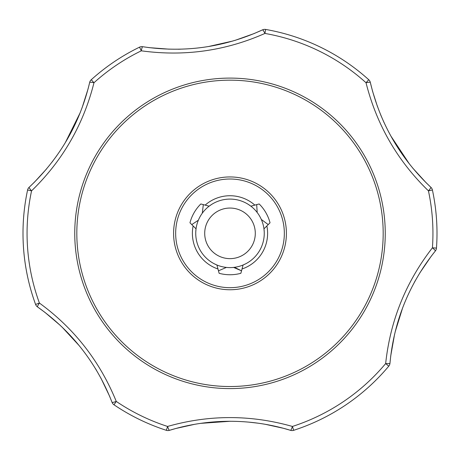 <?xml version="1.0" encoding="UTF-8"?>
<svg xmlns="http://www.w3.org/2000/svg" width="460" height="460" viewBox="0 0 460 460"><rect width="100%" height="100%" fill="white"/><g stroke="black" fill="none" stroke-linecap="round" stroke-linejoin="round"><path stroke-width="0.69" d="M217.977 268.985A37.611 37.611 0 0 1 193.125 225.94M205.148 205.114A37.611 37.611 0 0 1 254.851 205.114M266.875 225.94A37.611 37.611 0 0 1 242.023 268.985M245.784 263.752L243.087 265.006L241.529 270.819L234.847 267.507M226.4 267.415L218.471 270.819L216.913 265.006L214.216 263.752M264.258 233.346A34.258 34.258 0 0 1 230 267.605A34.258 34.258 0 0 1 195.742 233.346A34.258 34.258 0 0 1 230 199.088A34.258 34.258 0 0 1 264.258 233.346M255.294 233.346A25.294 25.294 0 0 1 230 258.641A25.294 25.294 0 0 1 204.706 233.346A25.294 25.294 0 0 1 230 208.052A25.294 25.294 0 0 1 255.294 233.346M286.407 233.346A56.407 56.407 0 0 0 230 176.939A56.407 56.407 0 0 0 173.592 233.346A56.407 56.407 0 0 0 230 289.754A56.407 56.407 0 0 0 286.407 233.346M284.337 233.346A54.337 54.337 0 0 0 230 179.009A54.337 54.337 0 0 0 175.662 233.346A54.337 54.337 0 0 0 230 287.684A54.337 54.337 0 0 0 284.337 233.346M76.82 233.346A153.18 153.18 0 0 0 230 386.526A153.18 153.18 0 0 0 383.18 233.346A153.18 153.18 0 0 0 230 80.166A153.18 153.18 0 0 0 76.82 233.346M74.75 233.346A155.25 155.25 0 0 0 230 388.596A155.25 155.25 0 0 0 385.25 233.346A155.25 155.25 0 0 0 230 78.096A155.25 155.25 0 0 0 74.75 233.346M100.855 377.988L109.52 396.048L112.056 402.35C96.634 363.032 71.777 331.217 37.484 306.9A5.175 5.175 0 0 1 35.592 304.44A207 207 0 0 1 27.588 190.003A5.175 5.175 0 0 1 29.118 187.3C59.8 158.274 79.988 123.309 89.683 82.403L88.05 88.993L82.058 107.864M200.686 423.361L230 421.279C209.288 421.303 189.1 424.321 169.435 430.336A5.175 0.65 -107 0 1 167.578 426.449C209.099 414.638 250.717 414.638 292.422 426.449A202.94 202.94 0 0 0 385.658 363.561C390.258 320.637 405.846 282.055 432.423 247.808A202.94 202.94 0 0 0 428.438 190.854C397.452 160.799 376.642 124.763 366.022 82.737A5.175 0.65 -13 0 1 370.317 82.403C380.115 123.487 400.303 158.453 430.882 187.3L425.989 182.591L412.637 167.969M194.54 424.338L175.961 428.455A5.175 1.236 74.9 0 1 175.944 428.461A5.175 1.771 -105.1 0 0 175.961 428.455L169.435 430.336A5.175 5.175 0 0 1 166.33 430.313L167.578 426.449A202.94 202.94 0 0 1 116.265 401.419C99.895 361.284 74.273 328.492 39.405 303.042L35.592 304.44A207 207 0 0 1 23 233.346M419.836 272.872L431.147 256.335L435.332 250.987C408.992 283.998 393.869 321.436 389.959 363.296A5.175 5.175 0 0 1 388.769 366.166A207 207 0 0 1 293.67 430.313L292.422 426.449A5.175 0.65 -73 0 1 290.565 430.336C270.957 424.333 250.769 421.308 230 421.279M390.735 355.919A5.175 1.759 -173 0 0 390.735 355.896A5.175 0.816 -173 0 0 390.735 355.896L389.959 363.296A5.175 0.65 -175 0 1 385.658 363.561L388.769 366.166A207 207 0 0 1 293.67 430.313A5.175 5.175 0 0 1 290.565 430.336L283.412 428.289A5.175 1.759 105 0 0 283.435 428.294M46.512 168.987L34.471 182.131A5.175 0.816 -135 0 0 34.465 182.143A5.175 1.759 -135 0 0 34.454 182.148M169.309 49.18L149.333 47.656A5.175 1.771 -82.9 0 0 149.31 47.656M149.316 47.656A5.175 1.236 97.1 0 1 149.333 47.656L142.612 46.701C184.374 53.009 224.353 47.386 262.562 29.848A5.175 5.175 0 0 1 265.638 29.44A207 207 0 0 1 368.742 79.724L366.022 82.737A202.94 202.94 0 0 0 264.937 33.436C225.463 50.91 184.253 56.706 141.312 50.813A202.94 202.94 0 0 0 93.978 82.737C83.45 124.602 62.64 160.643 31.562 190.854A5.175 0.65 -133 0 1 29.118 187.3L34.471 182.131M265.535 424.35L283.412 428.289A5.175 0.816 105 0 0 283.423 428.289M248.825 422.136L257.933 423.171M27.588 190.003L31.562 190.854A202.94 202.94 0 0 0 39.405 303.042A5.175 0.65 -55 0 0 37.484 306.9L44.982 312.403L60.266 325.381M61.991 327.014L79.12 345.558M95.289 368.339L96.525 370.38M377.482 106.622L372.611 91.419L370.317 82.403A5.175 5.175 0 0 0 368.742 79.724A207 207 0 0 0 265.638 29.44A5.175 5.175 0 0 0 262.562 29.848L254.041 33.591L235.163 40.336M409.423 163.99L390.85 136.01M384.008 122.492L380.615 114.701M80.224 112.642L65.28 142.715M56.988 155.399L51.945 162.23M232.886 41.009L208.265 46.575M180.446 49.191L178.06 49.237M390.735 355.896L394.571 334.328M395.123 332.016L402.615 307.907M414.259 282.515L415.414 280.422M139.535 47.161A207 207 0 0 0 91.258 79.724A207 207 0 0 1 139.535 47.161A5.175 5.175 0 0 1 142.612 46.701A5.175 0.65 -81 0 0 141.312 50.813L139.535 47.161A207 207 0 0 0 91.258 79.724A207 207 0 0 1 139.535 47.161M89.683 82.403A5.175 5.175 0 0 1 91.258 79.724L93.978 82.737A5.175 0.65 -167 0 0 89.683 82.403M113.988 404.783A5.175 5.175 0 0 1 112.056 402.35A5.175 0.65 -21 0 0 116.265 401.419L113.988 404.783A207 207 0 0 0 166.33 430.313A207 207 0 0 1 113.988 404.783M166.33 430.313A5.175 5.175 0 0 0 169.435 430.336A5.175 5.175 0 0 1 166.33 430.313A5.175 5.175 0 0 0 167.848 430.56M436.471 248.095A5.175 5.175 0 0 1 435.332 250.987A5.175 0.65 -141 0 0 432.423 247.808L436.471 248.095A207 207 0 0 0 437 233.346A207 207 0 0 1 436.471 248.095M430.882 187.3A5.175 5.175 0 0 1 432.411 190.003A207 207 0 0 1 437 233.346A207 207 0 0 0 432.411 190.003L428.438 190.854A5.175 0.65 -47 0 0 430.882 187.3M265.638 29.44L264.937 33.436A5.175 0.65 -115 0 0 262.562 29.848M233.599 267.415L241.529 270.819L240.867 273.298A41.4 41.4 0 0 1 219.132 273.298L218.471 270.819M195.776 231.811L196.04 228.85L189.968 222.784A41.4 41.4 0 0 1 200.836 203.958L209.127 206.183L211.56 204.476M248.44 204.476L250.872 206.183L259.164 203.958A41.4 41.4 0 0 1 270.031 222.784L263.959 228.85L264.224 231.811M202.296 213.193L203.314 204.625M191.78 224.595L197.995 220.466M261.303 219.431L268.22 224.595M256.686 204.625L257.157 212.071M292.152 430.56A5.175 5.175 0 0 1 290.565 430.336"/></g></svg>
